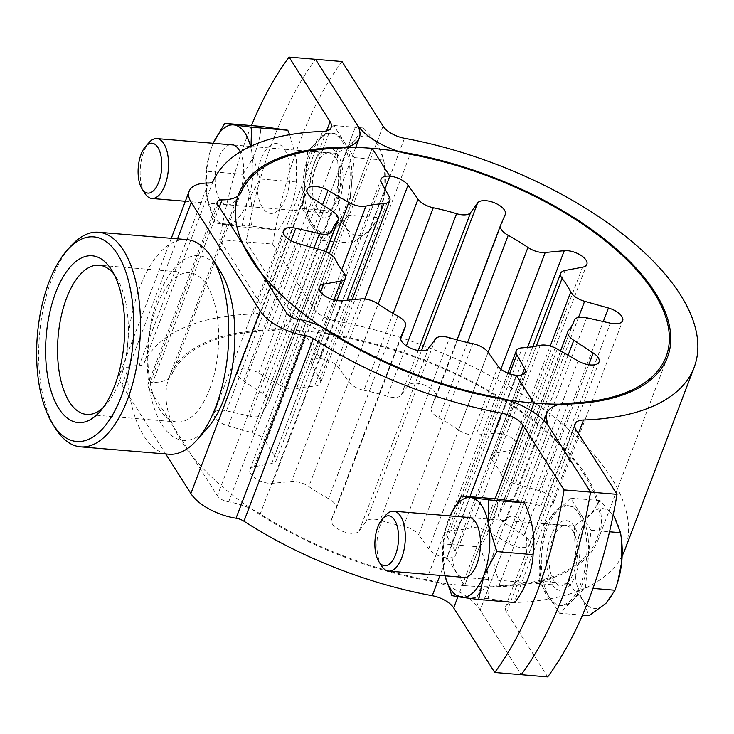 <?xml version="1.0" encoding="UTF-8"?>
<svg xmlns="http://www.w3.org/2000/svg" width="734" height="734" viewBox="0 0 734 734"><rect width="100%" height="100%" fill="white"/><g stroke="black" fill="none" stroke-linecap="round" stroke-linejoin="round"><path stroke-width="0.55" stroke-dasharray="3.67 2.75" d="M544.022 420.793L477.476 595.99A50.086 23.204 -159.2 0 0 480.164 610.092L549.509 427.527L480.164 610.092L521.204 674.684L480.164 610.092A50.086 23.204 20.8 0 0 426.601 579.713A227.879 105.577 -159.2 0 1 260.231 513.883A40.067 18.561 20.8 0 0 228.641 501.909A10.019 4.643 -159.2 0 1 217.347 495.744L148.442 387.295A10.019 4.643 -159.2 0 1 147.901 384.469A10.019 4.643 -159.2 0 1 152.718 382.414A40.067 18.561 20.8 0 0 171.784 374.679A227.879 105.577 -159.2 0 1 268.442 330.805A50.086 23.204 20.8 0 0 289.93 320.575A50.086 23.204 20.8 0 0 287.242 306.473L246.202 241.881A300.509 140.332 94.8 0 1 315.547 59.316A300.509 140.332 -85.2 0 0 246.202 241.881L272.681 244.092L313.721 308.684A20.038 9.285 -159.2 0 0 335.154 320.841A257.937 119.495 20.8 0 1 624.827 549.876M241.128 192.115L171.784 374.679M165.728 453.961L121.954 385.084A40.067 18.561 -159.2 0 1 119.807 373.799A40.067 18.561 -159.2 0 1 139.075 365.587A10.019 4.643 20.8 0 0 143.836 363.651A257.937 119.495 -159.2 0 1 253.239 313.996A20.038 9.285 20.8 0 0 261.836 309.904A20.038 9.285 20.8 0 0 260.763 304.261L219.723 239.669L246.202 241.881L287.242 306.473L356.596 123.908L287.242 306.473A50.086 23.204 -159.2 0 0 340.805 336.851L410.159 154.287M499.248 580.144A35.058 16.368 -85.2 0 0 522.645 570.566A35.058 16.368 -85.2 0 0 521.314 522.058A35.058 16.368 -85.2 0 0 497.909 531.636A35.058 16.368 -85.2 0 0 499.248 580.144M495.945 397.149L426.601 579.713M329.584 331.318L260.231 513.883M251.432 125.587A300.509 140.332 -85.2 0 0 219.723 239.669M262.478 207.52A35.058 16.368 94.8 0 1 261.148 159.012A35.058 16.368 94.8 0 1 284.544 149.433A35.058 16.368 94.8 0 1 285.884 197.941A35.058 16.368 94.8 0 1 262.478 207.52M337.796 148.24L268.442 330.805M102.971 407.856A74.877 34.966 -85.2 0 0 106.054 404.728A74.877 34.966 -85.2 0 0 119.358 381.396A74.877 34.966 -85.2 0 0 116.633 278.002A74.877 34.966 -85.2 0 0 114.109 274.406M209.722 388.947A74.877 34.966 -85.2 0 0 216.769 313.51A74.877 34.966 -85.2 0 0 189.537 272.754A74.877 34.966 -85.2 0 0 156.892 305.803A74.877 34.966 -85.2 0 0 149.855 381.24A74.877 34.966 -85.2 0 0 177.077 421.986A74.877 34.966 -85.2 0 0 209.722 388.947M55.509 428.463A107.678 50.288 94.8 0 1 51.591 279.764A107.678 50.288 94.8 0 1 70.721 246.211M186.803 239.605A107.678 50.288 -85.2 0 0 139.855 287.132A107.678 50.288 -85.2 0 0 129.734 395.617A107.678 50.288 -85.2 0 0 168.884 454.227M207.309 428.335A92.658 43.269 94.8 0 1 155.204 410.93A92.658 43.269 94.8 0 1 158.397 296.582A92.658 43.269 94.8 0 1 220.402 271.516M547.683 676.895L506.644 612.303A20.038 9.285 -159.2 0 1 505.57 606.66A20.038 9.285 -159.2 0 1 514.158 602.568A257.937 119.495 20.8 0 0 622.138 555.858M342.026 61.528A300.509 140.332 -85.2 0 0 272.681 244.092M337.512 153.856A35.058 16.368 94.8 0 1 338.842 202.364A35.058 16.368 94.8 0 1 315.446 211.942A35.058 16.368 94.8 0 1 314.106 163.434A35.058 16.368 94.8 0 1 337.512 153.856M477.476 595.99A50.086 23.204 -159.2 0 1 498.964 585.76A227.879 105.577 20.8 0 0 584.512 475.054A227.879 105.577 20.8 0 0 340.805 336.851M568.309 403.195L498.964 585.76M574.272 526.48A35.058 16.368 -85.2 0 0 550.876 536.059A35.058 16.368 -85.2 0 0 552.207 584.567A35.058 16.368 -85.2 0 0 575.612 574.988A35.058 16.368 -85.2 0 0 574.272 526.48M540.196 345.319L470.852 527.884A15.029 6.964 -159.2 0 1 475.678 527.636A15.029 6.964 -159.2 0 1 487.936 531.581L557.289 349.017M487.936 531.581L508.726 543.564A15.029 6.964 20.8 0 0 520.975 547.518A15.029 6.964 20.8 0 0 529.719 544.509A15.029 6.964 20.8 0 0 523.893 535.563L504.432 522.874A15.029 6.964 -159.2 0 1 498.606 513.919A15.029 6.964 -159.2 0 1 499.221 512.91L568.566 330.346M573.355 322.822L504.937 502.928A15.029 6.964 -159.2 0 1 504.983 502.781A15.029 6.964 -159.2 0 1 513.736 499.781A15.029 6.964 -159.2 0 1 517.342 500.349L586.686 317.785M517.342 500.349L540.976 505.735A15.029 6.964 20.8 0 0 544.582 506.304A15.029 6.964 20.8 0 0 553.335 503.295A15.029 6.964 20.8 0 0 539.086 490.569L515.277 483.853A15.029 6.964 -159.2 0 1 501.386 474.568L550.216 346.044M464.631 585.64A229.384 106.274 20.8 0 0 598.137 539.738A229.384 106.274 20.8 0 0 520.966 411.095A229.384 106.274 20.8 0 0 302.775 330.924L320.446 358.733L384.937 188.968L320.446 358.733L302.775 330.924A229.384 106.274 20.8 0 0 169.27 376.826A229.384 106.274 20.8 0 0 246.441 505.478A229.384 106.274 20.8 0 0 464.631 585.64L446.96 557.831L464.631 585.64L531.077 410.71L464.631 585.64M372.129 148.36L302.775 330.924L372.129 148.36M393.14 313.418L363.926 390.314A15.029 6.964 -159.2 0 1 348.687 381.744L338.695 367.743A15.029 6.964 20.8 0 0 320.446 358.733A15.029 6.964 -159.2 0 0 311.702 361.743L381.056 179.169M363.926 390.314A129.221 59.867 -159.2 0 1 387.213 396.25L406.361 345.842M467.494 342.53L438.859 417.912A15.029 6.964 -159.2 0 1 431.225 407.875A15.029 6.964 -159.2 0 1 431.28 407.746L435.895 397.066A15.029 6.964 20.8 0 0 435.95 396.929A15.029 6.964 20.8 0 0 425.252 385.442A15.029 6.964 20.8 0 0 408.278 385.488L401.241 395.149A15.029 6.964 -159.2 0 1 387.213 396.25M438.859 417.912A129.221 59.867 -159.2 0 1 458.603 430.014L488.119 352.32M536.325 346.118L492.716 460.924A15.029 6.964 -159.2 0 1 491.349 455.897A15.029 6.964 -159.2 0 1 495.698 453.043L513.158 449.777A15.029 6.964 20.8 0 0 517.516 446.933A15.029 6.964 20.8 0 0 510.937 437.51A15.029 6.964 20.8 0 0 494.918 433.253L475.861 435.069A15.029 6.964 -159.2 0 1 458.603 430.014M492.716 460.924A129.221 59.867 -159.2 0 1 501.386 474.568M504.937 502.928A129.221 59.867 -159.2 0 1 504.497 504.166A129.221 59.867 -159.2 0 1 499.221 512.91M516.305 375.267L446.96 557.831L516.305 375.267M509.552 373.799L447.474 537.224L455.153 551.032A15.029 6.964 -159.2 0 1 455.704 554.831A15.029 6.964 -159.2 0 1 446.96 557.831A15.029 6.964 20.8 0 1 428.711 548.821L418.719 534.82L488.073 352.256M447.474 537.224A15.029 6.964 -159.2 0 1 446.933 533.425A15.029 6.964 -159.2 0 1 452.924 530.379L522.278 347.815M470.852 527.884A129.221 59.867 -159.2 0 1 452.924 530.379M341.677 269.901L296.554 388.681A15.029 6.964 -159.2 0 1 291.719 388.937A15.029 6.964 -159.2 0 1 279.471 384.983L329.382 253.588M279.471 384.983L258.68 373A15.029 6.964 20.8 0 0 246.431 369.046A15.029 6.964 20.8 0 0 237.688 372.055A15.029 6.964 20.8 0 0 243.514 381.001L262.974 393.69A15.029 6.964 -159.2 0 1 268.8 402.645A15.029 6.964 -159.2 0 1 268.185 403.654L325.896 251.744M262.414 413.783L324.235 251.056L262.469 413.637A15.029 6.964 -159.2 0 1 262.414 413.783A15.029 6.964 -159.2 0 1 253.67 416.784A15.029 6.964 -159.2 0 1 250.065 416.215L313.959 248.019M250.065 416.215L226.43 410.829A15.029 6.964 20.8 0 0 222.815 410.26A15.029 6.964 20.8 0 0 214.071 413.27A15.029 6.964 20.8 0 0 228.32 425.995L252.129 432.711A15.029 6.964 -159.2 0 1 266.02 441.996L335.365 259.432M472.824 343.686L403.471 526.25A15.029 6.964 -159.2 0 1 418.719 534.82M403.471 526.25A129.221 59.867 -159.2 0 1 380.194 520.314L449.538 337.75M397.901 316.088L328.548 498.652A15.029 6.964 -159.2 0 1 336.181 508.69A15.029 6.964 -159.2 0 1 336.126 508.818L331.511 519.498A15.029 6.964 20.8 0 0 331.456 519.635A15.029 6.964 20.8 0 0 342.154 531.122A15.029 6.964 20.8 0 0 359.128 531.077L366.156 521.415A15.029 6.964 -159.2 0 1 380.194 520.314M328.548 498.652A129.221 59.867 -159.2 0 1 308.803 486.55L378.148 303.986M344.035 273.076L274.69 455.64A15.029 6.964 -159.2 0 1 276.057 460.668A15.029 6.964 -159.2 0 1 271.708 463.521L254.239 466.787A15.029 6.964 20.8 0 0 249.89 469.641A15.029 6.964 20.8 0 0 256.469 479.054A15.029 6.964 20.8 0 0 272.488 483.311L291.545 481.495A15.029 6.964 -159.2 0 1 308.803 486.55M274.69 455.64A129.221 59.867 -159.2 0 1 266.02 441.996M262.469 413.637A129.221 59.867 -159.2 0 1 262.91 412.398A129.221 59.867 -159.2 0 1 268.185 403.654M389.277 196.776L319.932 379.34L312.253 365.532A15.029 6.964 -159.2 0 1 311.702 361.743M319.932 379.34A15.029 6.964 -159.2 0 1 320.474 383.139A15.029 6.964 -159.2 0 1 314.482 386.185L347.127 300.243M296.554 388.681A129.221 59.867 -159.2 0 1 314.482 386.185M342.237 141.405A50.086 23.387 94.8 0 1 347.769 198.363A50.086 23.387 94.8 0 1 322.309 232.816A50.086 23.387 94.8 0 1 310.711 224.393A50.086 23.387 94.8 0 1 305.179 167.444A50.086 23.387 94.8 0 1 330.639 132.992A50.086 23.387 94.8 0 1 342.237 141.405M343.998 141.561A50.086 23.387 94.8 0 1 349.531 198.51A50.086 23.387 94.8 0 1 324.07 232.962A50.086 23.387 94.8 0 1 312.482 224.54A50.086 23.387 94.8 0 1 306.95 167.591A50.086 23.387 94.8 0 1 332.41 133.138A50.086 23.387 94.8 0 1 343.998 141.561M335.933 158.003A30.048 14.038 94.8 0 1 339.255 192.18A30.048 14.038 94.8 0 1 323.978 212.851A30.048 14.038 94.8 0 1 317.015 207.795A30.048 14.038 94.8 0 1 313.702 173.628A30.048 14.038 94.8 0 1 328.979 152.956A30.048 14.038 94.8 0 1 335.933 158.003M144.791 193.262A30.048 14.038 94.8 0 1 149.094 142.479M369.202 230.678A50.086 23.387 -85.2 0 0 379.45 213.658A50.086 23.387 -85.2 0 0 381.414 207.795A50.086 23.387 -85.2 0 0 384.965 189.188A50.086 23.387 -85.2 0 0 384.79 167.462A50.086 23.387 -85.2 0 0 377.542 144.359L363.403 127.973L354.357 141.02A50.086 23.387 94.8 0 1 377.542 144.359L383.799 160.085L384.524 165.26L384.965 189.188L380.946 209.392L378.239 217.631L369.202 230.678A50.086 23.387 -85.2 0 1 346.017 227.338L352.283 243.064L369.202 230.678M354.357 141.02A50.086 23.387 -85.2 0 0 338.603 182.509A50.086 23.387 -85.2 0 0 346.017 227.338L331.878 210.961L338.603 182.509L337.438 153.415L354.357 141.02M348.641 215.154L322.685 240.596L302.28 208.484L307.84 150.938L333.805 125.505L354.201 157.608L348.641 215.154L378.239 217.631M354.201 157.608L383.799 160.085M333.805 125.505L363.403 127.973M307.84 150.938L337.438 153.415M302.28 208.484L331.878 210.961M322.685 240.596L352.283 243.064M578.998 514.029A50.086 23.387 94.8 0 1 584.53 570.979A50.086 23.387 94.8 0 1 559.069 605.431A50.086 23.387 94.8 0 1 547.481 597.017A50.086 23.387 94.8 0 1 541.949 540.059A50.086 23.387 94.8 0 1 567.41 505.607A50.086 23.387 94.8 0 1 578.998 514.029M580.768 514.176A50.086 23.387 94.8 0 1 586.301 571.125A50.086 23.387 94.8 0 1 560.84 605.578A50.086 23.387 94.8 0 1 549.243 597.164A50.086 23.387 94.8 0 1 543.711 540.206A50.086 23.387 94.8 0 1 569.171 505.754A50.086 23.387 94.8 0 1 580.768 514.176M572.694 530.627A30.048 14.038 94.8 0 1 576.016 564.795A30.048 14.038 94.8 0 1 560.739 585.466A30.048 14.038 94.8 0 1 553.785 580.42A30.048 14.038 94.8 0 1 550.463 546.243A30.048 14.038 94.8 0 1 565.74 525.572A30.048 14.038 94.8 0 1 572.694 530.627M381.561 565.877A30.048 14.038 94.8 0 1 385.855 515.103M621.551 540.077A50.086 23.387 -85.2 0 0 614.312 516.975L600.164 500.597L591.127 513.644A50.086 23.387 -85.2 0 0 575.364 555.133A50.086 23.387 -85.2 0 0 582.787 599.962A50.086 23.387 -85.2 0 0 605.972 603.293A50.086 23.387 -85.2 0 0 616.221 586.273A50.086 23.387 -85.2 0 0 618.184 580.42M544.6 523.562L570.566 498.12L590.971 530.232L585.411 587.778L559.446 613.211L539.04 581.108L544.6 523.562L574.199 526.03L591.127 513.644A50.086 23.387 94.8 0 1 614.312 516.975M574.199 526.03L575.364 555.133L568.639 583.576L582.787 599.962L589.044 615.688M585.411 587.778L592.989 588.411M590.971 530.232L609.532 531.783M570.566 498.12L600.164 500.597M539.04 581.108L568.639 583.576M559.446 613.211L582.484 615.138M250.523 146.378A50.086 23.387 94.8 0 1 251.863 152.764A50.086 23.387 94.8 0 1 247.046 202.602A50.086 23.387 -85.2 0 1 224.567 224.632A50.086 23.387 94.8 0 1 213.622 216.282A50.086 23.387 94.8 0 1 206.896 196.822A50.086 23.387 94.8 0 1 206.373 193.18A50.086 23.387 94.8 0 1 209.74 152.846A50.086 23.387 94.8 0 1 211.713 146.983L209.805 152.663L206.557 171.27L206.382 193.244L206.896 196.822L215.126 223.035L241.89 226.889L247.046 202.602L260.093 178.977L251.863 152.764L251.046 146.139M289.646 134.68L296.334 158.654L296.343 182.004C295.444 198.4 289.379 214.374 278.14 229.916L251.377 226.063C253.698 209.282 250.844 192.024 242.807 174.297L206.557 171.27M251.377 226.063L215.126 223.035M278.14 229.916L241.89 226.889M296.343 182.004L260.093 178.977M230.072 144.699A30.305 14.148 -85.2 0 0 216.126 167.306A30.305 14.148 -85.2 0 0 219.842 199.896A30.305 14.148 -85.2 0 0 239.468 193.125A30.305 14.148 -85.2 0 0 240.156 151.947M211.713 146.983A50.086 23.387 94.8 0 1 213.236 143.295M242.807 174.297C254.037 158.764 260.102 142.791 261.001 126.386M448.474 519.608L446.566 525.278L443.318 543.894L443.657 569.446A50.086 23.387 94.8 0 1 443.143 565.804A50.086 23.387 94.8 0 1 446.511 525.461A50.086 23.387 94.8 0 1 448.474 519.608A50.086 23.387 94.8 0 1 449.997 515.91M514.91 602.531L488.138 598.678C490.468 581.897 487.605 564.648 479.568 546.922L443.318 543.894M488.138 598.678L451.887 595.65M444.997 575.805A50.086 23.387 94.8 0 1 443.657 569.446L444.96 575.805M466.833 517.314A30.305 14.148 -85.2 0 0 452.887 539.93A30.305 14.148 -85.2 0 0 456.612 572.52A30.305 14.148 -85.2 0 0 461.833 577.208M479.568 546.922C490.807 531.379 496.872 515.415 497.771 499.01M219.31 207.116L152.718 382.414M217.787 204.722L148.442 387.295M177.509 238.834L121.954 385.084M469.879 496.679L439.987 575.383M495.12 498.79L457.915 596.742M297.995 319.345L228.641 501.909M286.7 313.179L217.347 495.744M326.639 130.845L260.763 304.261M322.593 131.432L253.239 313.996M213.19 181.087L143.836 363.651M208.419 183.023L139.075 365.587M575.988 429.739L506.644 612.303M578.383 433.5L514.158 602.568M404.498 138.276L335.154 320.841M383.075 126.12L313.721 308.684M523.893 535.563L588.769 364.77M539.086 490.569L603.284 321.565M338.695 367.743L364.807 298.995M348.687 381.744L378.212 304.023M418.206 350.503L401.241 395.149M408.278 385.488L421.454 350.815M435.895 397.066L505.249 214.502M431.28 407.746L457.043 339.906L431.225 407.875M500.891 369.174L475.861 435.069M494.918 433.253L527.544 347.375M513.158 449.777L582.512 267.213M495.698 453.043L565.052 270.479M578.502 317.409L515.277 483.853M540.976 505.735L610.33 323.171M568.107 355.256L504.432 522.874M508.726 543.564L578.071 361M455.153 551.032L522.122 374.735M243.514 381.001L312.858 198.437M228.32 425.995L297.674 243.431M428.711 548.821L498.065 366.257M435.51 338.851L366.156 521.415M359.128 531.077L428.472 348.512M331.511 519.498L400.755 337.2M336.126 508.818L400.654 338.961L336.181 508.69M360.889 298.931L291.545 481.495M272.488 483.311L341.833 300.747M254.239 466.787L320.602 292.095M271.708 463.521L333.86 299.903M321.483 250.147L252.129 432.711M226.43 410.829L291.04 240.724M332.318 211.126L262.974 393.69M258.68 373L322.584 204.777M312.253 365.532L381.597 182.968M217.255 201.905L147.901 384.469M331.19 127.34L261.836 309.904M355.715 147.396L289.93 320.575M171.279 238.311L119.807 373.799M116.633 278.002L111.651 270.066M189.537 272.754L99.173 265.213M177.077 421.986L86.713 414.444M106.054 404.728L99.824 411.728M574.915 424.096L505.57 606.66M529.719 544.509L599.072 361.945M573.318 322.887L504.983 502.781M553.335 503.295L622.68 320.73M667.49 357.174L598.137 539.738M435.95 396.929L505.304 214.365M517.516 446.933L586.861 264.359M532.82 346.714L491.349 455.897M573.85 321.602L504.497 504.166M560.537 350.889L498.606 513.919M455.704 554.831L525.049 372.257M507.809 373.147L446.933 533.425M237.688 372.055L307.032 189.491M214.071 413.27L283.425 230.705M238.614 194.262L169.27 376.826M331.456 519.635L400.801 337.071M249.89 469.641L319.244 287.067M336.888 300.545L276.057 460.668M332.254 229.834L262.91 412.398M326.089 251.835L268.8 402.645M352.146 299.766L320.474 383.139M322.309 232.816L324.07 232.962M330.639 132.992L332.41 133.138M185.344 201.272L323.978 212.851M233.687 145.002L328.979 152.956M384.79 167.462L384.524 165.26M381.414 207.795L380.946 209.392M559.069 605.431L560.84 605.578M567.41 505.607L569.171 505.754M465.457 577.511L560.739 585.466M470.457 517.617L565.74 525.572"/><path stroke-width="1.1" d="M617.037 494.331L575.988 429.739A20.038 9.285 -159.2 0 1 574.915 424.096A20.038 9.285 -159.2 0 1 583.512 420.004A257.937 119.495 20.8 0 0 694.171 367.312A257.937 119.495 20.8 0 0 404.498 138.276A20.038 9.285 -159.2 0 1 383.075 126.12L342.026 61.528L315.547 59.316L356.596 123.908A50.086 23.204 -159.2 0 0 410.159 154.287A227.879 105.577 20.8 0 1 653.866 292.481A227.879 105.577 20.8 0 1 568.309 403.195A50.086 23.204 -159.2 0 0 546.821 413.425A50.086 23.204 -159.2 0 0 549.509 427.527L590.558 492.119A300.509 140.332 94.8 0 1 521.204 674.684L494.725 672.472A300.509 140.332 94.8 0 0 564.079 489.908L617.037 494.331A300.509 140.332 94.8 0 1 547.683 676.895L521.204 674.684A300.509 140.332 -85.2 0 0 590.558 492.119L549.509 427.527A50.086 23.204 20.8 0 0 495.945 397.149A227.879 105.577 -159.2 0 1 329.584 331.318A40.067 18.561 20.8 0 0 297.995 319.345A10.019 4.643 -159.2 0 1 286.7 313.179L217.787 204.722A10.019 4.643 -159.2 0 1 217.255 201.905A10.019 4.643 -159.2 0 1 222.063 199.85A40.067 18.561 20.8 0 0 241.128 192.115A227.879 105.577 -159.2 0 1 337.796 148.24A50.086 23.204 20.8 0 0 359.284 138.01A50.086 23.204 20.8 0 0 356.596 123.908L315.547 59.316L289.068 57.105A300.509 140.332 -85.2 0 0 251.432 125.587M494.725 672.472L453.676 607.88A20.038 9.285 20.8 0 0 432.253 595.724A257.937 119.495 -159.2 0 1 243.954 521.213A10.019 4.643 20.8 0 0 236.054 518.222A40.067 18.561 -159.2 0 1 190.868 493.532L165.728 453.961M564.079 489.908L523.03 425.316A20.038 9.285 20.8 0 0 501.606 413.159A257.937 119.495 -159.2 0 1 313.299 338.649A10.019 4.643 20.8 0 0 305.399 335.658A40.067 18.561 -159.2 0 1 260.221 310.968L191.308 202.511A40.067 18.561 -159.2 0 1 189.161 191.235A40.067 18.561 -159.2 0 1 208.419 183.023A10.019 4.643 20.8 0 0 213.19 181.087A257.937 119.495 -159.2 0 1 322.593 131.432A20.038 9.285 20.8 0 0 331.19 127.34A20.038 9.285 20.8 0 0 330.117 121.697L289.068 57.105M114.697 385.653A83.704 39.086 -85.2 0 0 111.651 270.066A83.704 39.086 -85.2 0 0 55.637 292.71A83.704 39.086 -85.2 0 0 52.756 396.011A83.704 39.086 -85.2 0 0 99.824 411.728A83.704 39.086 -85.2 0 0 114.697 385.653M114.109 274.406A74.877 34.966 -85.2 0 0 99.173 265.213A74.877 34.966 -85.2 0 0 66.528 298.252A74.877 34.966 -85.2 0 0 59.491 373.689A74.877 34.966 -85.2 0 0 86.713 414.444A74.877 34.966 -85.2 0 0 102.971 407.856M48.949 282.168A102.668 47.949 -85.2 0 0 52.674 423.958A102.668 47.949 -85.2 0 0 121.385 396.186A102.668 47.949 -85.2 0 0 124.927 269.47A102.668 47.949 -85.2 0 0 67.189 250.184A102.668 47.949 -85.2 0 0 48.949 282.168M67.189 250.184L70.721 246.211A107.678 50.288 94.8 0 1 98.54 232.238A107.678 50.288 94.8 0 1 137.689 290.847A107.678 50.288 94.8 0 1 127.569 399.333A107.678 50.288 94.8 0 1 80.621 446.85A107.678 50.288 94.8 0 1 55.509 428.463L52.674 423.958M80.621 446.85L168.884 454.227A107.678 50.288 -85.2 0 0 196.703 440.253A107.678 50.288 -85.2 0 0 215.833 406.7A107.678 50.288 -85.2 0 0 211.924 258.001A107.678 50.288 -85.2 0 0 186.803 239.605L98.54 232.238M211.924 258.001L220.402 271.516A92.658 43.269 94.8 0 1 223.778 399.461A92.658 43.269 94.8 0 1 207.309 428.335L196.703 440.253M622.138 555.858A257.937 119.495 20.8 0 0 624.827 549.876L694.171 367.312M588.769 364.77L593.246 352.999A15.029 6.964 20.8 0 1 599.072 361.945A15.029 6.964 20.8 0 1 590.329 364.954A15.029 6.964 20.8 0 1 578.071 361L557.289 349.017A15.029 6.964 20.8 0 0 545.032 345.063A15.029 6.964 20.8 0 0 540.196 345.319A129.221 59.867 -159.2 0 1 522.278 347.815A15.029 6.964 20.8 0 0 516.277 350.861A15.029 6.964 20.8 0 0 516.828 354.66L509.552 373.799M603.284 321.565L608.431 308.005A15.029 6.964 20.8 0 1 622.68 320.73A15.029 6.964 20.8 0 1 613.936 323.74A15.029 6.964 20.8 0 1 610.33 323.171L586.686 317.785A15.029 6.964 20.8 0 0 583.08 317.216A15.029 6.964 20.8 0 0 574.337 320.217A15.029 6.964 20.8 0 0 574.282 320.363A129.221 59.867 -159.2 0 1 573.85 321.602A129.221 59.867 -159.2 0 1 568.566 330.346A15.029 6.964 20.8 0 0 567.951 331.355A15.029 6.964 20.8 0 0 573.786 340.31L568.107 355.256M405.48 326.254A15.029 6.964 20.8 0 0 405.535 326.125L400.654 338.97L405.48 326.254L400.856 336.934A15.029 6.964 20.8 0 0 400.801 337.071A15.029 6.964 20.8 0 0 411.499 348.558A15.029 6.964 20.8 0 0 428.472 348.512L435.51 338.851A15.029 6.964 20.8 0 1 449.538 337.75A129.221 59.867 -159.2 0 0 472.824 343.686A15.029 6.964 20.8 0 1 488.073 352.256L498.065 366.257A15.029 6.964 20.8 0 0 516.305 375.267L533.976 403.076A229.384 106.274 20.8 0 0 667.49 357.174A229.384 106.274 20.8 0 0 590.31 228.522A229.384 106.274 20.8 0 0 372.129 148.36L389.8 176.169L384.937 188.968L389.8 176.169A15.029 6.964 20.8 0 0 381.056 179.169A15.029 6.964 20.8 0 0 381.597 182.968L389.277 196.776A15.029 6.964 20.8 0 1 389.827 200.575L352.146 299.766M378.212 304.023L418.031 199.18L408.04 185.179A15.029 6.964 20.8 0 0 389.8 176.169L372.129 148.36A229.384 106.274 20.8 0 0 238.614 194.262A229.384 106.274 20.8 0 0 315.794 322.905A229.384 106.274 20.8 0 0 533.976 403.076L531.077 410.71L533.976 403.076L516.305 375.267A15.029 6.964 20.8 0 0 525.049 372.257A15.029 6.964 20.8 0 0 524.507 368.468L516.828 354.66M418.031 199.18A15.029 6.964 20.8 0 0 433.28 207.75A129.221 59.867 -159.2 0 1 456.566 213.686A15.029 6.964 20.8 0 0 470.595 212.585L418.206 350.503M488.119 352.32L527.957 247.45A129.221 59.867 -159.2 0 0 508.203 235.348A15.029 6.964 20.8 0 1 500.57 225.31A15.029 6.964 20.8 0 1 500.625 225.182L505.249 214.502A15.029 6.964 20.8 0 0 505.304 214.365A15.029 6.964 20.8 0 0 494.606 202.878A15.029 6.964 20.8 0 0 477.632 202.923L470.595 212.585M527.957 247.45A15.029 6.964 20.8 0 0 545.215 252.505L500.891 369.174M550.216 346.044L570.74 292.004A129.221 59.867 -159.2 0 0 562.07 278.36A15.029 6.964 20.8 0 1 560.693 273.332A15.029 6.964 20.8 0 1 565.052 270.479L582.512 267.213A15.029 6.964 20.8 0 0 586.861 264.359A15.029 6.964 20.8 0 0 580.291 254.946A15.029 6.964 20.8 0 0 564.272 250.689L545.215 252.505M570.74 292.004A15.029 6.964 20.8 0 0 584.622 301.289L578.502 317.409M608.431 308.005L584.622 301.289M593.246 352.999L573.786 340.31M329.382 253.588L348.815 202.419A15.029 6.964 20.8 0 0 361.073 206.364A15.029 6.964 20.8 0 0 365.908 206.116A129.221 59.867 -159.2 0 1 383.827 203.621A15.029 6.964 20.8 0 0 389.827 200.575M348.815 202.419L328.034 190.436A15.029 6.964 20.8 0 0 315.776 186.482A15.029 6.964 20.8 0 0 307.032 189.491A15.029 6.964 20.8 0 0 312.858 198.437L332.318 211.126A15.029 6.964 20.8 0 1 338.154 220.081L326.089 251.835M313.959 248.019L319.418 233.651A15.029 6.964 20.8 0 0 323.024 234.219A15.029 6.964 20.8 0 0 331.768 231.219A15.029 6.964 20.8 0 0 331.823 231.072A129.221 59.867 -159.2 0 1 332.254 229.834A129.221 59.867 -159.2 0 1 337.539 221.09A15.029 6.964 20.8 0 0 338.154 220.081M319.418 233.651L295.774 228.265A15.029 6.964 20.8 0 0 292.169 227.696A15.029 6.964 20.8 0 0 283.425 230.705A15.029 6.964 20.8 0 0 297.674 243.431L321.483 250.147A15.029 6.964 20.8 0 1 335.365 259.432A129.221 59.867 -159.2 0 0 344.035 273.076A15.029 6.964 20.8 0 1 345.411 278.103L336.888 300.545M405.535 326.125A15.029 6.964 20.8 0 0 397.901 316.088A129.221 59.867 -159.2 0 1 378.148 303.986A15.029 6.964 20.8 0 0 360.889 298.931L341.833 300.747A15.029 6.964 20.8 0 1 325.813 296.49A15.029 6.964 20.8 0 1 319.244 287.067A15.029 6.964 20.8 0 1 323.593 284.223L341.053 280.957A15.029 6.964 20.8 0 0 345.411 278.103M145.552 146.451A25.039 11.698 94.8 0 1 157.819 147.415A25.039 11.698 94.8 0 1 158.773 182.069A25.039 11.698 94.8 0 1 142.057 188.904A25.039 11.698 94.8 0 1 142.02 188.84A25.039 11.698 94.8 0 1 145.552 146.451L149.094 142.479A30.048 14.038 94.8 0 1 156.856 138.579A30.048 14.038 94.8 0 1 163.81 143.635A30.048 14.038 94.8 0 1 167.132 177.802A30.048 14.038 94.8 0 1 151.855 198.474A30.048 14.038 94.8 0 1 144.892 193.427A30.048 14.038 94.8 0 1 144.846 193.345A30.048 14.038 94.8 0 1 144.791 193.262M382.322 519.076A25.039 11.698 94.8 0 1 394.589 520.039A25.039 11.698 94.8 0 1 395.543 554.684A25.039 11.698 94.8 0 1 378.827 561.528A25.039 11.698 94.8 0 1 378.781 561.455A25.039 11.698 94.8 0 1 382.322 519.076L385.855 515.103A30.048 14.038 94.8 0 1 393.617 511.203A30.048 14.038 94.8 0 1 400.571 516.25A30.048 14.038 94.8 0 1 403.893 550.427A30.048 14.038 94.8 0 1 388.616 571.098A30.048 14.038 94.8 0 1 381.662 566.042A30.048 14.038 94.8 0 1 381.607 565.96A30.048 14.038 94.8 0 1 381.561 565.877M582.484 615.138L589.044 615.688L605.972 603.293L615.009 590.246L617.707 582.007L621.735 561.804A50.086 23.387 -85.2 0 0 621.551 540.077L620.569 532.701L614.312 516.975M617.716 582.007L618.184 580.42A50.086 23.387 -85.2 0 0 621.735 561.804L621.285 537.875M592.989 588.411L615.009 590.246M609.532 531.783L620.569 532.701M213.236 143.295A50.086 23.387 94.8 0 1 234.192 124.954L224.751 123.358L261.001 126.386L287.774 130.239L289.646 134.68M287.774 130.239L251.523 127.211L234.192 124.954A50.086 23.387 94.8 0 1 250.523 146.378M251.046 146.139L251.523 127.211M240.156 151.947A30.305 14.148 -85.2 0 0 238.917 149.69A30.305 14.148 -85.2 0 0 230.072 144.699M224.751 123.358L213.539 142.579M444.96 575.805L451.887 595.65L461.328 597.247A50.086 23.387 94.8 0 1 450.382 588.907A50.086 23.387 94.8 0 1 444.997 575.805M449.997 515.91A50.086 23.387 94.8 0 1 470.962 497.579L461.521 495.982L497.771 499.01L524.535 502.863C532.563 520.507 535.416 537.756 533.104 554.62C532.214 571.024 526.14 586.989 514.91 602.531L478.66 599.504L483.816 575.217L496.854 551.592L488.633 525.388L488.284 499.836L470.962 497.579A50.086 23.387 94.8 0 1 488.633 525.388A50.086 23.387 94.8 0 1 483.816 575.217A50.086 23.387 -85.2 0 1 461.328 597.247L478.66 599.504M533.104 554.62L496.854 551.592M524.535 502.863L488.284 499.836M461.833 577.208A30.305 14.148 -85.2 0 0 478.596 558.592A30.305 14.148 -85.2 0 0 475.678 522.314A30.305 14.148 -85.2 0 0 466.833 517.314M461.521 495.982L450.3 515.204M222.063 199.85L219.31 207.116M260.221 310.968L190.868 493.532M191.308 202.511L177.509 238.834M501.606 413.159L469.879 496.679M439.987 575.383L432.253 595.724M523.03 425.316L495.12 498.79M457.915 596.742L453.676 607.88M313.299 338.649L243.954 521.213M305.399 335.658L236.054 518.222M330.117 121.697L326.639 130.845M583.512 420.004L578.383 433.5M574.282 320.363L573.355 322.822M364.807 298.995L408.04 185.179M433.28 207.75L393.14 313.418M406.361 345.842L456.566 213.686M421.454 350.815L477.632 202.923M500.57 225.31L457.043 339.906L500.524 225.448M508.203 235.348L467.494 342.53M527.544 347.375L564.272 250.689M562.07 278.36L536.325 346.118M522.122 374.735L524.507 368.468M365.908 206.116L341.677 269.901M320.602 292.095L323.593 284.223M333.86 299.903L341.053 280.957M291.04 240.724L295.774 228.265M325.896 251.744L337.539 221.09M322.584 204.777L328.034 190.436M347.127 300.243L383.827 203.621M359.284 138.01L355.715 147.396M189.161 191.235L171.279 238.311M546.821 413.425L544.022 420.793M574.337 320.217L573.318 322.887M560.693 273.332L532.82 346.714M567.951 331.355L560.537 350.889M516.277 350.861L507.809 373.147M151.855 198.474L185.344 201.272M142.02 188.84L144.846 193.345M156.856 138.579L233.687 145.002M388.616 571.098L465.457 577.511M378.781 561.455L381.607 565.96M393.617 511.203L470.457 517.617"/></g></svg>
